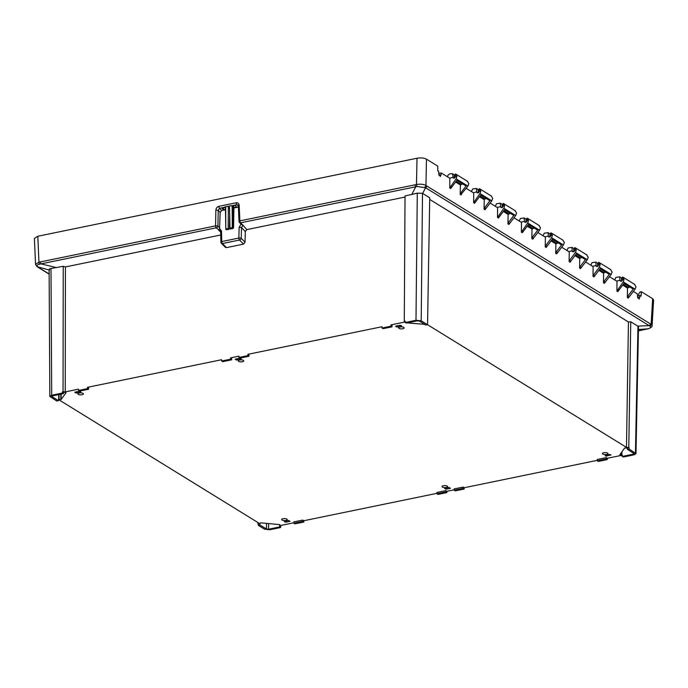 <?xml version="1.0" encoding="UTF-8"?>
<svg xmlns="http://www.w3.org/2000/svg" width="688" height="688" viewBox="0 0 688 688"><rect width="100%" height="100%" fill="white"/><g stroke="black" fill="none" stroke-linecap="round" stroke-linejoin="round"><path stroke-width="1.03" d="M257.948 522.553L257.948 523.835L258.74 523.043L59.349 400.072L58.394 400.012M63.055 391.601L63.227 266.282L65.42 266.944L65.248 391.902L62.496 391.713L65.988 392.771L61.172 399.453L58.403 399.375L58.385 400.665L51.652 396.357M65.248 391.902L78.544 389.167L78.561 390.457L87.505 388.617L87.531 387.318L221.631 359.721L221.648 361.019L230.592 359.179L230.618 357.88L238.917 356.169L238.942 357.459L247.878 355.619L247.904 354.32L382.012 326.731L382.029 328.021L390.973 326.181L390.99 324.882L404.286 322.147L405.034 195.96L417.289 193.147L422.501 193.337L429.725 197.791L427.549 324.71L626.493 447.381L628.798 447.527L627.439 448.077L627.439 449.367L634.181 453.684M78.561 390.457L79.61 391.102L88.554 389.262L88.589 387.972L87.531 387.318M221.648 361.019L222.697 361.664L231.641 359.824L231.684 358.534L230.618 357.88M238.942 357.459L239.983 358.104L248.927 356.264L248.97 354.974L247.904 354.32M382.029 328.021L383.078 328.666L392.014 326.826L392.057 325.536L390.99 324.882M417.289 193.147L415.991 320.281L405.206 322.5L405.206 321.201L404.656 321.322M407.107 322.913L424.685 324.315M425.115 324.581L424.685 324.659M619.836 454.708L624.67 448.008L627.439 448.077M629.124 447.733L629.107 449.023L636.004 453.65L634.112 454.811L623.328 457.03L622.348 456.419L622.348 455.129L619.991 454.484M607.298 458.285L607.263 459.584L598.319 461.424L597.279 460.771L597.253 459.481L606.231 457.632L607.298 458.285L620.593 455.551L622.348 455.791M464.211 487.732L464.176 489.022L455.232 490.862L454.183 490.217L454.157 488.919L463.144 487.07L464.211 487.732L597.27 460.349M446.925 491.284L446.882 492.574L437.946 494.414L436.897 493.769L436.871 492.479L445.858 490.63L446.925 491.284L454.175 489.796M302.772 520.068L302.746 521.375L303.795 522.02L294.851 523.86L293.81 523.215L293.785 521.917L302.772 520.068L303.829 520.73L436.889 493.348M280.136 524.953L279.638 525.641L280.635 526.251L281.555 525.305L293.802 522.794M280.317 525.417L279.801 524.643L260.795 522.837L259.686 523.362L259.944 524.978L266.471 529.003L268.552 529.21L279.638 526.931L279.638 525.641M257.948 523.835L259.961 523.688M401.371 325.656L401.371 326.146L397.2 327.006L395.548 326.207M395.789 326.138L399.969 325.278L401.611 325.811M80.608 391.653L80.616 392.143L76.437 393.003L76.454 391.842M75.035 392.134L79.206 391.274L80.857 391.799M76.437 393.003L74.794 392.203M240.989 358.654L240.989 359.145L236.818 360.005L236.827 358.844M235.416 359.136L239.587 358.276L241.239 358.801M236.818 360.005L235.176 359.205M238.624 361.363A2.769 0.998 0.4 0 1 238.246 360.847A2.769 0.998 0.4 0 1 240.293 359.91A2.769 0.998 0.4 0 1 243.397 360.383A2.769 0.998 0.4 0 1 243.776 360.89A2.769 0.998 0.4 0 1 241.737 361.836A2.769 0.998 0.4 0 1 238.624 361.363M78.251 394.362A2.769 0.998 0.4 0 1 77.864 393.846A2.769 0.998 0.4 0 1 79.911 392.908A2.769 0.998 0.4 0 1 83.016 393.381A2.769 0.998 0.4 0 1 83.403 393.889A2.769 0.998 0.4 0 1 81.365 394.835A2.769 0.998 0.4 0 1 78.251 394.362M399.006 328.365A2.769 0.998 0.4 0 1 398.619 327.849A2.769 0.998 0.4 0 1 400.674 326.912A2.769 0.998 0.4 0 1 403.779 327.385A2.769 0.998 0.4 0 1 404.157 327.892A2.769 0.998 0.4 0 1 402.119 328.838A2.769 0.998 0.4 0 1 399.006 328.365M602.826 454.071A2.769 0.998 -179.6 0 0 605.939 454.544A2.769 0.998 -179.6 0 0 607.977 453.598A2.769 0.998 -179.6 0 0 607.599 453.091A2.769 0.998 -179.6 0 0 604.494 452.618A2.769 0.998 -179.6 0 0 602.439 453.564A2.769 0.998 -179.6 0 0 602.826 454.071M282.071 520.068A2.769 0.998 -179.6 0 0 285.185 520.541A2.769 0.998 -179.6 0 0 287.223 519.595A2.769 0.998 -179.6 0 0 286.836 519.087A2.769 0.998 -179.6 0 0 283.731 518.614A2.769 0.998 -179.6 0 0 281.684 519.552A2.769 0.998 -179.6 0 0 282.071 520.068M442.444 487.07A2.769 0.998 -179.6 0 0 445.557 487.543A2.769 0.998 -179.6 0 0 447.596 486.597A2.769 0.998 -179.6 0 0 447.217 486.089A2.769 0.998 -179.6 0 0 444.113 485.616A2.769 0.998 -179.6 0 0 442.066 486.562A2.769 0.998 -179.6 0 0 442.444 487.07M444.611 488.377L446.254 489.177L450.434 488.317L449.023 487.448L444.852 488.308M284.23 521.375L285.881 522.175L290.052 521.315L288.65 520.446L284.471 521.306M605.689 456.084L611.056 454.983L609.405 454.45L605.234 455.31L605.689 456.084L605.698 455.215M58.385 400.665L56.717 401.009L49.82 396.4L51.712 395.23L62.496 393.011L63.477 393.613L52.4 395.892L51.858 396.641L51.867 396.073M63.227 266.282L50.981 268.509C49.166 268.75 48.719 269.266 49.631 270.057M49.106 269.988L37.685 266.849C36.378 265.74 37.023 264.846 39.612 264.175L41.048 263.874A1.729 0.826 -101.6 0 1 40.368 261.922L215.559 225.879A1.729 0.542 1.1 0 1 217.924 226.111A1.729 1.238 135.7 0 1 216.238 227.823L218.999 230.119A1.729 0.826 78.4 0 0 219.223 230.394L220.375 230.764L220.659 231.581A1.729 0.628 -1.3 0 1 221.51 231.022L221.742 241.565L238.856 238.048L239.14 227.393L241.11 223.953L243.208 225.458L240.559 222.826A1.729 1.221 134.9 0 1 239.536 222.585L241.505 224.546M37.685 266.849A1.729 1.367 123.6 0 1 37.023 266.652L49.132 274.142M258.275 524.032L258.275 525.322L264.622 529.235L269.834 529.76L280.618 527.541L279.638 526.931M258.275 525.322L259.944 524.978M280.635 526.251L280.618 527.541M303.795 522.02L303.829 520.73M633.966 453.392L633.424 454.14L622.348 456.419M629.107 449.023L627.439 449.367M621.462 455.224L621.539 452.343M628.798 447.527L630.75 321.778L637.81 326.129L649.111 325.613L425.597 187.755A1.729 1.385 -58.3 0 0 426.784 185.992L651.14 324.34A1.729 1.402 -60.4 0 1 649.936 326.138L649.111 325.613A1.729 1.385 -58.3 0 0 650.306 323.85M635.987 453.495L638.49 326.989L637.81 326.129M630.75 321.778L628.436 321.984L626.493 447.381M628.436 321.984L429.699 199.408M405.206 322.5L406.187 323.102L417.272 320.823L419.353 321.029L425.881 325.054L427.549 324.71L421.202 320.797L422.501 193.337M415.991 320.281L421.202 320.797M405.034 195.96L404.286 322.147M243.535 244.12L239.544 240.035A1.729 1.23 -44.4 0 0 241.23 238.306L241.505 227.659L245.306 231.546L245.031 242.193L243.535 244.12L226.498 247.628L222.43 243.561A1.729 0.826 -101.6 0 1 221.742 241.565A1.729 0.628 -1.3 0 0 220.891 242.133A1.729 1.729 0 0 0 221.398 243.32A1.729 1.221 -45 0 0 222.43 243.561L239.544 240.035A1.729 0.826 -101.6 0 1 238.856 238.048A1.729 0.585 -178.5 0 1 241.23 238.306L245.031 242.193M245.306 231.546L246.803 229.62L404.673 197.138M65.42 266.944L220.736 234.986M225.363 247.276L226.498 247.628M218.999 230.119L219.549 228.39L221.51 231.022M219.549 228.39L220.169 212.429L221.665 210.519L219.498 208.301L218.234 210.442L217.924 226.111L219.644 227.874M239.192 205.411A1.729 0.602 177.5 0 0 238.34 205.961L239.028 221.433A1.729 0.602 -2.5 0 1 239.871 220.874L239.192 205.411C238.917 203.45 237.91 202.573 236.173 202.779L218.81 206.348C217.081 206.864 216.092 208.146 215.869 210.21A1.729 0.542 1.1 0 1 218.234 210.442L220.169 212.429M39.612 264.175A1.729 0.834 -100 0 1 38.949 262.188L35.544 264.355L34.4 238.426L37.806 236.259L417.005 158.24L416.481 184.513C420.308 183.894 423.464 184.212 425.949 185.45L426.784 185.992M417.229 186.482A1.729 0.808 -103.2 0 1 416.481 184.513L239.871 220.874A1.729 0.826 78.4 0 0 240.559 222.826L417.229 186.482L425.597 187.755L422.664 193.44M424.702 187.222A1.729 1.376 -56.3 0 0 425.949 185.45L426.474 159.186C424.006 157.913 420.85 157.595 417.005 158.24M426.474 159.186L437.774 166.152L437.731 170.787L438.72 171.398L438.703 173.505L440.354 176.524L441.292 172.98L449.849 178.261L449.754 187.979L450.683 188.555L456.944 180.17L466.172 185.863L460.693 193.079L461.682 193.689L467.909 186.087L468.838 183.722L467.333 181.245M652.645 298.678L653.6 299.994L652.095 325.665L651.14 324.34L652.645 298.678L641.336 291.703L640.15 291.953L638.868 293.475L638.705 295.831M641.336 291.703L641.035 296.175L640.038 295.565L639.1 299.099L637.441 296.081L637.466 293.974L633.244 291.377M634.474 284.325L635.979 286.81L635.05 289.175L628.264 298.076L627.336 297.5L627.516 288.057L629.795 286.982M628.823 296.777L627.834 296.167L633.313 288.943L624.085 283.25L617.824 291.643L616.895 291.067L616.998 280.928L619.922 280.291L619.699 276.825L615.906 277.376L614.685 279.921M609.37 276.645L616.99 281.34M610.6 269.601L612.105 272.087L611.168 274.443L604.391 283.353L603.453 282.777L603.643 273.334L604.227 272.577L605.913 272.259M604.95 282.054L603.961 281.444L609.439 274.22L600.203 268.526L593.95 276.911L593.013 276.335L593.125 266.204L596.049 265.568L596.548 266.505L598.431 265.181L598.715 262.274L600.168 264.717L598.44 265.078M585.497 261.922L593.108 266.617M586.718 254.878L588.231 257.355L587.294 259.72L580.509 268.63L579.58 268.053L579.769 258.611L580.354 257.854L582.039 257.536M581.076 267.322L580.079 266.712L585.557 259.496L576.329 253.803L570.068 262.188L569.139 261.612L569.243 251.473L572.175 250.845L572.674 251.782L574.557 250.458L574.833 247.542L576.286 249.993L574.566 250.346M561.614 247.19L569.234 251.885M562.844 240.146L564.349 242.632L563.412 244.997L556.635 253.898L555.698 253.322L555.887 243.879L558.157 242.804M557.194 252.599L556.205 251.989L561.683 244.765L552.447 239.071L546.195 247.465L545.257 246.889L545.369 236.749L548.293 236.113L548.792 237.05L550.684 235.726L550.959 232.819L552.412 235.27L550.684 235.623M537.741 232.467L545.352 237.162M534.275 228.072L532.013 229.156L531.824 238.598L532.753 239.175L539.538 230.265L540.476 227.9L538.962 225.423M521.384 232.157L527.73 222.981L528.539 220.538L526.81 220.9L524.918 222.327L524.419 221.39L521.487 222.026L521.384 232.157L522.321 232.733L528.573 224.348L537.801 230.041L532.323 237.265L533.32 237.876M521.478 222.439L513.859 217.743M510.401 213.349L508.131 214.424L507.942 223.867L508.879 224.443L515.665 215.542L516.593 213.177L515.088 210.691M497.51 217.434L503.848 208.258L504.657 205.815L502.937 206.168L501.036 207.604L500.537 206.658L497.613 207.294L497.51 217.434L498.439 218.01L504.7 209.616L513.927 215.31L508.449 222.534L509.438 223.144M497.605 207.707L489.985 203.012M486.519 198.626L484.842 198.944L484.257 199.701L484.068 209.143L485.006 209.72L491.782 200.81L492.72 198.454L491.215 195.968M473.628 202.702L479.975 193.526L480.783 191.092L479.054 191.445L477.162 192.872L476.664 191.935L473.74 192.571L473.628 202.702L474.565 203.278L480.817 194.893L490.045 200.586L484.576 207.81L485.565 208.421M473.722 192.984L466.111 188.288M462.646 183.894L460.375 184.977L460.195 194.42L461.123 194.996L461.682 193.689M638.438 329.509L648.001 328.812C650.599 328.099 651.244 327.204 649.936 326.138M640.038 295.565L637.656 296.055L637.57 297.216M590.811 265.198L592.024 262.644L595.825 262.102L596.049 265.568M566.929 250.466L568.15 247.921L571.943 247.379L572.175 250.845M543.056 235.743L544.277 233.198L548.069 232.647L548.293 236.113M524.419 221.39L524.187 217.924L520.395 218.466L519.173 221.02M500.537 206.658L500.314 203.192L496.521 203.743L495.3 206.288M476.664 191.935L476.431 188.469L472.639 189.019L471.418 191.565M449.754 187.979L456.092 178.803L456.901 176.36L455.181 176.713L453.289 178.149L452.558 173.746L450.038 173.737L448.026 175.087L447.544 176.833M441.292 172.98L438.91 173.471L438.832 174.64M456.901 176.36L455.447 173.909L455.181 176.713M452.79 177.212L449.849 178.261M452.799 177.306L454.278 178.175M454.519 178.029L454.278 174.804L452.558 173.746M455.361 174.812L454.278 174.804M455.146 177.04L454.579 177.986M460.195 194.42L460.693 193.079M225.776 229.13L226.429 229.663L225.853 229.044L226.429 229.663L225.853 229.044L228.175 228.571L228.364 207.389L229.491 207.157L229.981 228.201L230.549 229.044L232.983 228.321L232.587 227.737L232.286 228.459L232.965 206.804L232.131 205.944L234.995 205.351L236.646 207.019L233.782 207.613L233.172 207.019L233.911 208L238.392 207.079M229.981 228.201L232.793 227.41L233.172 207.019L231.392 205.85A1.729 0.826 -101.6 0 1 231.245 205.669L224.804 206.993A1.729 0.826 78.4 0 0 224.959 207.174L219.498 208.301A1.729 0.826 78.4 0 1 218.81 206.348M225.698 206.813L225.483 208.344L224.959 207.174M225.449 209.324L223.411 209.745L221.76 208.077L224.615 207.484L225.432 208.292M225.458 209.745L221.665 210.519M232.295 227.255L232.148 206.606M225.707 207.931L225.776 229.061M228.726 229.422L226.429 229.663L228.726 229.422L228.794 228.476L229.431 228.872L229.68 215.267M228.175 228.571L228.442 229.25M228.364 207.389L229.525 208.567M228.76 229.009L229.431 228.872M233.911 208L233.542 228.02L232.983 228.141M242.597 225.26A1.729 0.826 -101.6 0 0 242.812 225.544L241.505 227.659A1.729 0.585 -178.5 0 0 239.14 227.393M238.005 205.093L236.853 204.732L231.392 205.85M62.496 391.713L62.496 393.011M63.494 392.323L63.477 393.613M59.048 399.625L59.039 394.534M60.802 394.164L60.879 399.539M225.483 208.344L225.784 228.605M225.879 229.199L226.318 229.689M223.411 209.745L223.394 207.742M233.782 207.613L233.765 205.6M233.559 207.647L232.802 227.866M232.983 228.321L232.991 227.616M507.942 223.867L508.449 222.534M504.657 205.815L503.203 203.364L502.937 206.168M500.554 206.761L501.948 207.664M502.274 207.484L502.034 204.259L500.314 203.192M503.117 204.259L502.034 204.259M502.902 206.495L502.326 207.441M528.539 220.538L527.077 218.087L526.81 220.9M524.428 221.493L525.907 222.362M526.157 222.207L525.907 218.982L524.187 217.924M526.991 218.99L525.907 218.982M526.776 221.226L526.208 222.172M531.824 238.598L532.323 237.265M484.068 209.143L484.576 207.81M480.783 191.092L479.321 188.641L479.054 191.445M476.672 192.038L478.074 192.941M478.401 192.76L478.16 189.535L476.431 188.469M479.235 189.535L478.16 189.535M479.02 191.771L478.452 192.717M624.042 279.448L622.322 279.801L622.588 276.997L624.042 279.448L623.233 281.891L616.895 291.067M621.41 281.263L619.922 280.291M619.94 280.394L620.421 281.237L622.322 279.801M619.699 276.825L621.419 277.892L621.66 281.117M622.502 277.892L621.419 277.892M627.834 296.167L627.336 297.5M622.287 280.128L621.711 281.074M603.961 281.444L603.453 282.777M594.501 275.604L593.512 274.994L593.013 276.335M593.512 274.994L599.36 267.159L600.168 264.717M598.405 265.405L597.838 266.351M597.537 266.54L596.057 265.671M598.629 263.169L597.545 263.16L597.786 266.394M595.825 262.102L597.545 263.16M580.079 266.712L579.58 268.053M570.619 260.881L569.63 260.27L569.139 261.612M569.63 260.27L575.478 252.436L576.286 249.993M574.532 250.673L573.964 251.619M573.654 251.817L572.184 250.939M574.747 248.445L573.663 248.437L573.912 251.662M571.943 247.379L573.663 248.437M556.205 251.989L555.698 253.322M546.745 246.158L545.756 245.539L545.257 246.889M545.756 245.539L551.604 237.713L552.412 235.27M550.649 235.95L550.082 236.896M549.781 237.085L548.302 236.216M550.873 233.714L549.789 233.714L550.03 236.939M548.069 232.647L549.789 233.714M392.014 326.826L390.973 326.181M231.641 359.824L230.592 359.179M248.927 356.264L247.878 355.619M88.554 389.262L87.505 388.617M293.81 523.215L302.746 521.375M436.897 493.769L445.841 491.929L446.882 492.574M454.183 490.217L463.127 488.377L464.176 489.022M597.279 460.771L606.214 458.93L607.263 459.584M445.858 490.63L445.841 491.929M463.144 487.07L463.127 488.377M606.231 457.632L606.214 458.93M37.917 267.228A1.729 1.385 121.7 0 0 38.502 267.4L49.132 273.953M396.245 326.912L396.262 326.043M235.872 359.91L235.881 359.041M75.491 392.908L75.499 392.04M397.2 327.006L397.208 325.845M446.254 489.177L446.271 488.016M445.308 489.082L445.317 488.213M284.927 522.08L284.935 521.212M285.881 522.175L285.89 521.014M606.635 456.178L606.644 455.017M56.554 267.658L41.048 263.874L216.238 227.823A1.729 0.826 -101.6 0 1 215.559 225.879L215.869 210.21M266.471 529.003L266.523 523.327M268.552 529.21L268.604 523.534M638.412 330.816L646.565 329.139A1.729 0.826 78.4 0 0 646.746 329.139A1.729 0.826 78.4 0 0 646.909 329.062M621.84 455.232L621.935 451.792M633.424 454.14L633.424 453.065M635.454 452.945L637.965 326.224M220.667 231.839L218.827 230.48M37.806 236.259L38.949 262.188L40.368 261.922M411.716 194.584L415.75 186.775A1.729 0.826 -101.6 0 1 415.062 184.831M622.631 285.047L627.516 288.057M598.758 270.324L603.643 273.334M574.884 255.592L579.769 258.611M551.002 240.869L555.887 243.879M532.013 229.156L527.128 226.146M508.131 214.424L503.246 211.414M484.257 199.701L479.373 196.691M460.375 184.977L455.499 181.959M439.099 175.44L441.154 175.019M465.862 185.794L456.875 180.247M450.244 186.637L451.233 187.248M456.092 178.803L467.909 186.087M460.969 184.221L456.092 181.219M236.173 202.779A1.729 0.826 78.4 0 0 236.853 204.732L238.358 206.219M243.208 225.458L246.803 229.62M50.981 268.509L51.712 395.23M61.086 394.104L61.172 399.453M58.704 399.556L58.686 394.602M232.561 228.631L230.265 228.872M498 216.092L498.989 216.703M513.618 215.249L504.631 209.702M503.848 208.258L515.665 215.542M508.724 213.676L503.848 210.666M537.5 229.973L528.504 224.426M527.73 222.981L539.538 230.265M532.598 228.399L527.73 225.397M521.874 230.815L522.871 231.426M474.118 201.36L475.116 201.971M489.744 200.518L480.749 194.979M479.975 193.526L491.782 200.81M484.842 198.944L479.975 195.942M635.05 289.175L623.233 281.891M618.374 290.336L617.385 289.725M624.016 283.336L633.003 288.883M623.233 284.299L628.11 287.309M600.134 268.612L609.129 274.151M611.168 274.443L599.36 267.159M599.36 269.576L604.227 272.577M576.26 253.881L585.247 259.428M587.294 259.72L575.478 252.436M575.478 254.852L580.354 257.854M552.387 239.157L561.374 244.704M563.412 244.997L551.604 237.713M551.604 240.121L556.48 243.131M637.836 298.016L639.9 297.594M221.398 243.32L225.406 247.319M638.412 330.859L648.208 328.821C651.132 327.651 652.422 326.619 652.095 325.708M456.832 180.308L465.939 185.923M467.677 181.417L456.015 174.227M239.028 221.433A1.729 1.729 0 0 0 239.536 222.585M238.031 205.119L238.34 205.97M49.106 269.412L49.837 396.288M220.891 242.133L220.659 231.581M225.432 208.206L225.87 229.405M504.579 209.763L513.687 215.378M515.432 210.872L503.771 203.674M528.461 224.486L537.569 230.102M539.306 225.595L527.653 218.406M480.706 195.031L489.813 200.655M491.55 196.14L479.897 188.951M634.818 284.497L623.156 277.307M623.964 283.396L633.08 289.012M600.091 268.664L609.198 274.288M610.944 269.773L599.282 262.584M576.217 253.941L585.325 259.557M587.062 255.05L575.409 247.861M552.335 239.218L561.442 244.833M563.188 240.318L551.527 233.129M35.544 264.398L37.032 266.66"/></g></svg>
